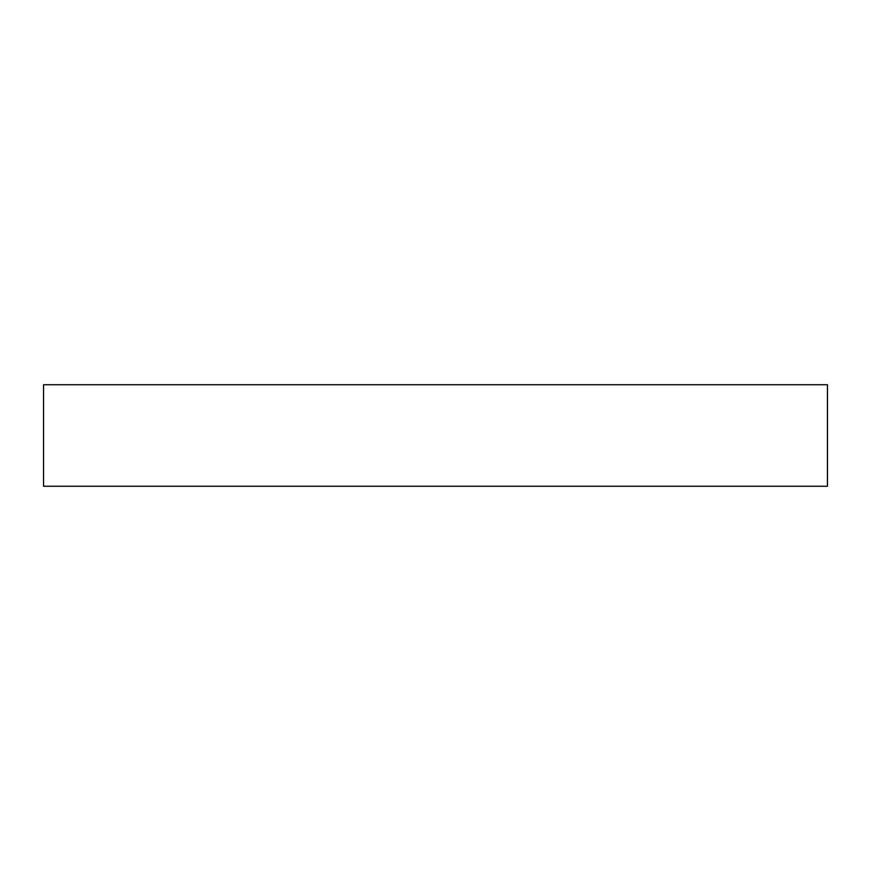 <?xml version="1.0" encoding="UTF-8"?>
<svg xmlns="http://www.w3.org/2000/svg" width="871" height="871" viewBox="0 0 871 871"><rect width="100%" height="100%" fill="white"/><g stroke="black" fill="none" stroke-linecap="round" stroke-linejoin="round"><path stroke-width="1.31" d="M827.45 384.753L43.55 384.753L43.55 486.247L827.45 486.247L827.45 384.753L827.45 486.247L43.55 486.247L43.55 384.753L827.45 384.753"/></g></svg>
